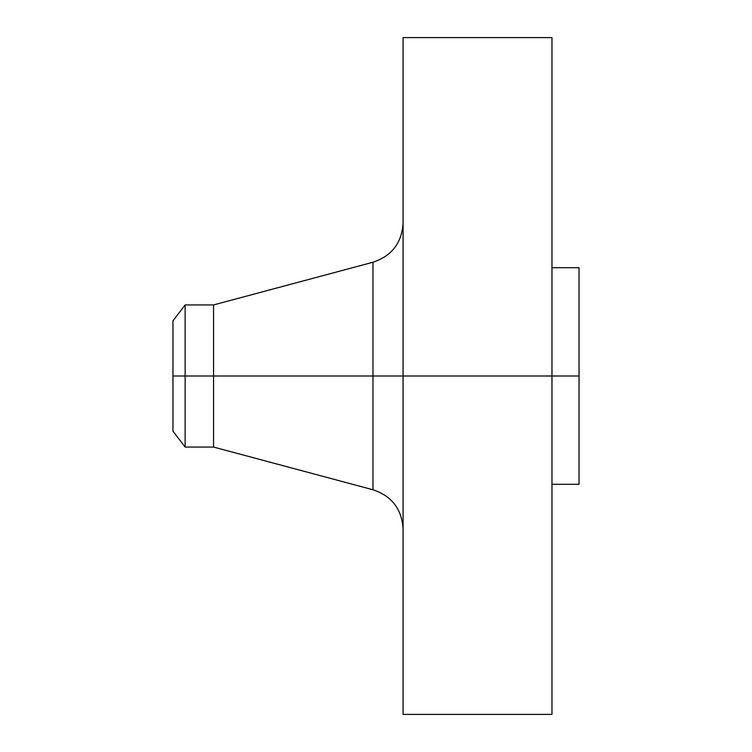 <?xml version="1.0" encoding="UTF-8"?>
<svg xmlns="http://www.w3.org/2000/svg" width="752" height="752" viewBox="0 0 752 752"><rect width="100%" height="100%" fill="white"/><g stroke="black" fill="none" stroke-linecap="round" stroke-linejoin="round"><path stroke-width="1.13" d="M551.968 37.6L551.968 376L551.968 37.6L403.072 37.6L403.072 376L579.04 376L579.04 484.288L579.04 376L551.968 376L551.968 714.4L551.968 376L372.973 376L372.973 262.241L372.973 376L172.96 376L172.96 431.197L172.96 376L185.133 376L185.133 447.064L185.133 376L213.568 376L213.568 447.064L213.568 376L372.973 376L372.973 262.241C391.839 255.943 401.869 242.868 403.072 223.015M172.96 431.197L185.133 447.064L213.568 447.064L372.973 489.759L372.973 376L372.973 489.759L372.973 376L403.072 376L403.072 714.4L403.072 37.6M579.04 267.712L579.04 376L579.04 267.712L551.968 267.712M372.973 262.241L213.568 304.936L213.568 376L213.568 304.936L185.133 304.936L185.133 376L185.133 304.936L172.96 320.803L172.96 376L172.96 320.803M551.968 714.4L403.072 714.4M579.04 484.288L551.968 484.288M372.973 489.759C391.839 496.057 401.869 509.132 403.072 528.985"/></g></svg>
